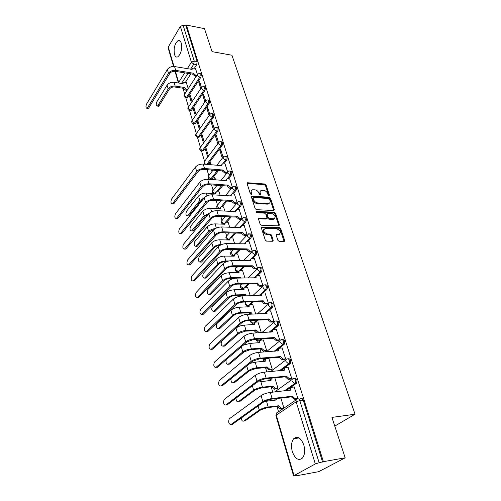 <?xml version="1.0" encoding="UTF-8"?>
<svg xmlns="http://www.w3.org/2000/svg" width="501" height="501" viewBox="0 0 501 501"><rect width="100%" height="100%" fill="white"/><g stroke="black" fill="none" stroke-linecap="round" stroke-linejoin="round"><path stroke-width="0.75" d="M269.006 195.678L269.438 195.052L266.069 185.001L264.822 183.992L247.488 182.759L247.093 183.623L250.381 193.831L251.446 194.538L251.734 193.918L251.308 192.591C250.92 191.106 251.345 190.167 252.598 189.773L254.827 189.816C256.744 190.123 258.096 191.213 258.885 193.085L259.324 194.401L260.207 195.121L260.658 194.488L260.219 193.173C259.825 191.689 260.244 190.756 261.484 190.374L263.664 190.411C265.549 190.718 266.889 191.802 267.691 193.655L268.123 194.97L269.006 195.678M181.243 43.105C180.51 40.913 179.427 40.111 177.993 40.687C174.674 43.668 173.496 48.24 174.467 54.415C175.2 56.663 176.302 57.477 177.774 56.87C181.074 53.864 182.232 49.28 181.243 43.105M303.794 444.969C300.901 437.736 297.525 435.663 293.68 438.744C291.375 441.901 290.931 446.209 292.327 451.677C295.17 459.029 298.583 461.12 302.554 457.958C304.815 454.745 305.228 450.418 303.794 444.969M277.923 240.386L279.226 241.432L284.211 241.545L284.7 240.555L280.71 228.656L279.42 227.623L262.023 226.997L261.365 227.974L265.261 240.073L266.582 241.131L272.707 241.269L273.214 240.273L271.523 235.101L270.214 234.055L267.258 233.967C263.539 232.332 262.8 230.529 265.054 228.544L276.953 228.919C280.629 230.554 281.355 232.345 279.132 234.293L276.702 234.261L276.22 235.238L277.923 240.386M186.403 25.05L204.496 28.638L212.036 51.641L231.932 55.235L355.04 414.221L331.931 417.402L345.176 457.808L323.402 461.665L186.403 25.05L185.959 25.802L183.09 25.232L194.231 61.047L193.806 64.147L190.618 69.163M273.709 210.545L274.323 209.618L270.502 198.227L269.244 197.212L251.834 196.16L251.421 197.056L255.141 208.629L256.437 209.662L273.709 210.545M275.55 213.276L279.452 224.918L278.838 225.876L261.453 225.225L260.144 224.172L258.51 219.087L258.973 218.135L266.438 218.423L266.895 217.484L265.806 214.165L264.522 213.132L257.151 212.775C256.199 212.361 256.005 211.904 256.556 211.397L274.279 212.249L275.55 213.276L274.949 213.908L278.844 225.538L279.452 224.918M299.36 399.591L300.932 398.533C301.871 398.095 302.629 398.646 303.218 400.18L299.823 400.581L319.143 462.705L315.323 463.951L293.567 475.85L298.151 475.217L297.425 475.612L318.736 471.654L345.176 457.808M182.965 88.226L184.7 94.094M185.777 97.739L188.508 106.982M189.591 110.64L192.39 120.115M193.48 123.81L196.348 133.523M197.45 137.243L200.394 147.206M201.502 150.964L204.521 161.178M207.026 169.657L208.735 175.444M211.528 184.894L213.044 190.017M216.138 200.481L217.447 204.909M220.847 216.432L221.943 220.133M225.669 232.746L226.54 235.689M227.711 239.653L227.811 239.985M230.604 249.454L231.237 251.59M232.42 255.598L232.589 256.161M235.658 266.557L236.046 267.86M237.236 271.905L237.474 272.707M240.831 284.073L240.962 284.499M242.165 288.582L242.478 289.641M244.187 295.421L244.338 295.941M252.329 301.84L248.289 305.585L247.218 305.654L247.6 306.969M249.335 312.837L249.742 314.233M252.379 323.139L252.842 324.711M254.602 330.666L255.285 332.983M257.664 341.043L258.209 342.884M260 348.934L260.965 352.216M263.081 359.374L263.708 361.497M265.524 367.64L266.795 371.936M268.711 378.424L269.344 380.572M271.191 386.816L272.776 392.177M274.723 398.765L275.124 400.124M276.997 406.468L278.556 411.753M323.402 461.665L319.143 462.705M185.959 25.802L197.15 61.542L196.724 64.635L194.494 68.13M190.843 73.835L185.395 82.364M173.578 66.464L168.136 47.896L168.28 47.025L180.354 26.371L183.09 25.232M201.433 87.399L199.448 80.999L198.74 82.076L199.836 82.245M192.108 101.603L190.161 95.102L189.484 96.136L190.518 96.286M205.573 100.732L203.512 94.094L202.786 95.165L203.888 95.322M196.066 114.823L194.05 108.072L193.355 109.099L194.394 109.231M209.794 114.353L207.658 107.464L206.919 108.523L208.034 108.667M200.112 128.312L198.014 121.305L197.306 122.319L198.352 122.444M214.109 128.262L211.892 121.117L211.14 122.163L212.261 122.3M204.233 142.084L202.06 134.813L201.333 135.815L202.391 135.934M218.517 142.472L216.219 135.057L215.449 136.097L216.576 136.216M208.447 156.149L206.187 148.603L205.454 149.599L206.518 149.699M223.02 156.995L220.634 149.304L219.851 150.325L220.991 150.438M211.021 164.735L210.407 162.687L209.656 163.67L210.727 163.758M227.629 171.837L225.068 163.971M215.543 179.834L214.716 177.072L213.946 178.037L215.029 178.118M232.332 187.011L229.677 178.851M220.164 195.271L219.025 191.877M237.148 202.536L234.393 194.062M224.893 211.065L223.521 206.894M242.077 218.411L239.215 209.618M229.734 227.229L228.112 222.244M247.112 234.656L244.144 225.531M234.687 243.768L232.808 237.931M252.266 251.264L249.191 241.808M239.76 260.695L237.612 253.982M256.55 268.937L257.501 268.148L254.351 258.472M244.951 278.036L242.522 270.396M261.891 286.209L262.868 285.438L259.637 275.531M250.275 295.797L247.544 287.192M267.365 303.894L268.361 303.143L265.048 292.991M255.723 313.995L252.686 304.376M272.97 322.011L273.984 321.285L270.59 310.883M260.595 332.689L261.178 332.194L257.946 321.974M278.713 340.574L279.752 339.872L276.264 329.213M265.655 351.132L266.645 350.462L263.332 339.985M284.599 359.605L285.664 358.923L282.082 347.995M271.241 369.819L272.25 369.174L268.849 358.44M290.636 379.113L291.726 378.462L288.044 367.258M276.959 388.964L277.992 388.344L274.842 377.835M297.181 399.015L297.938 398.502L294.15 387.004M294.644 378.387C296.874 378.593 297.475 380.24 296.448 383.328L285.965 390.749M288.513 358.747C290.724 358.904 291.294 360.526 290.229 363.601L280.804 370.677M282.539 339.59C284.725 339.709 285.269 341.3 284.167 344.362L275.619 351.151M266.607 358.296L265.398 359.255L263.175 359.386M276.734 320.884C278.882 321.022 279.389 322.594 278.249 325.6L273.721 329.395M271.955 330.873L270.44 332.144M262.311 338.945L260.821 340.192M271.079 302.629C273.183 302.786 273.652 304.345 272.481 307.295L268.304 310.977M266.169 312.856L265.305 313.62M257.915 320.126L255.698 322.08M265.555 284.812C267.603 284.969 268.048 286.503 266.876 289.409L262.95 293.041M260.608 295.208L260.219 295.565M253.468 301.809L250.619 304.439M260.157 267.421C262.148 267.553 262.568 269.062 261.422 271.937L257.696 275.537M248.991 283.961L245.628 287.223M254.89 250.431C256.813 250.55 257.22 252.028 256.092 254.865L252.548 258.46M244.526 266.57L240.737 270.396M249.736 233.835C251.608 233.936 251.99 235.389 250.895 238.194L247.5 241.77M240.073 249.604L235.946 253.963M244.688 217.609L244.72 217.609C246.523 217.716 246.887 219.15 245.809 221.905L242.559 225.475M235.658 233.046L231.249 237.894M239.747 201.746L239.816 201.753C241.551 201.872 241.895 203.281 240.843 205.986L237.725 209.543M231.287 216.883L226.646 222.181M234.919 186.234L235.025 186.247C236.691 186.378 237.017 187.775 235.984 190.43L232.99 193.975M226.972 201.101L222.137 206.819M230.191 171.073L230.335 171.079C231.944 171.229 232.245 172.607 231.237 175.212L228.35 178.751M222.707 185.671L217.716 191.789M225.569 156.237L225.744 156.249C227.297 156.412 227.579 157.771 226.59 160.326L223.809 163.858M218.499 170.597L211.867 179.014L209.725 179.176M221.047 141.72L221.254 141.745C222.745 141.915 223.008 143.261 222.043 145.766L207.796 164.46M216.62 127.517L216.864 127.542C218.298 127.73 218.542 129.058 217.597 131.519L203.45 150.676L201.339 150.857M212.28 113.614L212.562 113.646C213.94 113.846 214.171 115.155 213.244 117.578L199.373 136.948L197.275 137.142M208.04 100L208.347 100.043C209.675 100.25 209.888 101.546 208.986 103.926L195.377 123.496L193.298 123.697M203.882 86.673L204.22 86.723C205.498 86.942 205.692 88.22 204.815 90.556L191.463 110.32L189.403 110.533M199.811 73.616L200.175 73.672C201.402 73.904 201.59 75.163 200.726 77.461L187.631 97.407L185.583 97.626M355.04 414.221L334.787 426.107M197.381 74.342L195.403 68.28M188.232 88.658L186.291 82.502M189.484 96.136L191.426 102.636M193.355 109.099L195.371 115.844M197.306 122.319L199.398 129.321M201.333 135.815L203.506 143.086M205.454 149.599L207.702 157.139M209.656 163.67L209.95 164.641M211.554 170.027L211.992 171.492M213.946 178.037L214.459 179.753M216.094 185.213L216.376 186.159M300.544 398.802L302.203 398.602M264.39 359.336L265.398 359.255M258.885 340.987L259.512 341.131M256.775 320.177L253.493 323.07L253.969 323.251M248.809 305.547L248.308 305.566L248.621 305.754M210.639 179.107L211.867 179.014M202.222 150.776L203.45 150.676M198.145 137.049L199.016 137.299L199.373 136.948M194.15 123.603L194.995 123.872L195.377 123.496M190.236 110.427L191.063 110.721L191.463 110.32M186.403 97.513L187.205 97.827L187.631 97.407M322.613 462.091L303.218 400.18M198.74 82.076L200.769 88.639M202.786 95.165L204.896 101.979M206.919 108.523L209.111 115.599M211.14 122.163L213.413 129.508M215.449 136.097L217.81 143.724M219.851 150.325L222.306 158.247M212.75 170.522L212.631 170.115M283.879 408.002L280.904 398.063M260.263 191.288L259.643 193.818L260.219 193.173M260.063 195.096L259.643 193.818M251.358 190.718L250.732 193.242L251.308 192.591M251.145 194.532L250.732 193.242M268.837 195.647L265.492 185.652L264.246 184.644L247.049 183.404M273.784 210.545L269.914 198.872L268.655 197.857L251.37 196.799M269.544 199.204L268.655 198.49L253.575 197.569L253.118 198.208L253.575 199.617C254.376 201.527 255.742 202.623 257.683 202.924L268.686 203.462C269.983 203.087 270.427 202.128 270.008 200.594L269.544 199.204M253.086 197.951L252.542 198.859L253.118 198.208M269.363 203.199L267.421 204.151L257.101 203.569C255.166 203.274 253.794 202.172 252.999 200.268L252.542 198.859M278.9 225.876L278.844 225.538M266.35 218.436L265.662 219.069L258.453 218.768M256.236 212.036L273.678 212.881L274.279 212.249M273.527 218.755L273.997 218.724C276.101 216.808 275.362 215.061 271.774 213.476L267.59 213.301L267.152 214.228L268.242 217.547L269.532 218.58L273.527 218.755L272.926 219.382L274.554 218.536M267.102 213.821L266.557 214.866L267.152 214.228M272.926 219.382L268.931 219.213L267.647 218.179L266.557 214.866M274.949 213.908L273.678 212.881M279.74 234.099L278.518 234.913L276.164 234.875M263.814 229.395C262.411 231.669 263.357 233.397 266.651 234.593L267.258 233.967M272.65 241.275L270.909 235.727L269.607 234.681L266.651 234.593M284.136 241.551L280.097 229.276L278.813 228.243L261.315 227.629M186.391 82.515L183.397 82.339L183.028 83.667L174.097 82.327C171.054 82.108 168.724 83.053 167.102 85.164L156.813 101.891C155.955 104.408 156.143 105.805 157.389 106.08L157.828 105.617L159.042 105.774L157.959 106.156M187.036 90.499L185.946 90.343L183.591 88.439L184.136 87.412L175.187 86.091C172.137 85.884 169.801 86.83 168.173 88.934L157.828 105.617M184.136 87.412L186.529 89.441L187.618 89.598M159.042 105.774L169.413 89.115C170.622 87.55 172.35 86.848 174.611 87.005L183.56 88.314M182.47 83.586L182.934 83.06M195.509 68.299L192.472 68.08L192.115 69.407L174.555 66.545C171.43 66.289 169.031 67.272 167.372 69.489L146.511 104.145C145.666 106.663 145.854 108.066 147.069 108.341L147.494 107.878L148.722 108.034L147.67 108.416M196.21 76.371L195.102 76.196L192.703 74.248L193.273 73.184L175.682 70.372C172.544 70.121 170.14 71.104 168.468 73.315L147.494 107.878M148.722 108.034L169.739 73.509C170.985 71.875 172.764 71.148 175.087 71.33L192.666 74.129M191.545 69.313L192.015 68.8M193.273 73.184L195.709 75.256L195.102 76.196M196.818 75.432L195.709 75.256M219.15 191.883L216.413 191.808L215.655 193.674L206.199 193.085C202.955 193.092 200.406 194.069 198.546 196.016L186.547 211.24C185.533 214.109 185.846 215.649 187.499 215.868L187.881 215.887M220.784 201.214L217.434 200.557M214.873 193.63L215.562 192.697M189.034 215.687L201.126 200.55L203.306 199.035M204.189 197.933L199.811 200.475L187.743 215.63M223.646 206.9L220.966 206.838L220.139 208.785L210.608 208.31C207.345 208.353 204.765 209.33 202.867 211.253L190.624 226.233C189.585 229.151 189.923 230.717 191.632 230.923L191.989 230.936M219.332 208.748L220.052 207.727M193.148 230.754L205.485 215.868L208.579 214.046M209.518 213.063L204.164 215.806L191.845 230.717M228.243 222.244L225.619 222.2L224.717 224.235L215.123 223.878C211.829 223.953 209.218 224.936 207.289 226.828L194.795 241.551C193.73 244.519 194.087 246.104 195.86 246.31L196.185 246.317M223.891 224.204L224.642 223.095M197.35 246.16L209.944 231.531L214.052 229.483M215.374 228.562C212.43 228.913 210.176 229.89 208.61 231.487L196.041 246.135M232.946 237.937L230.379 237.912L229.402 240.029L219.732 239.791C216.413 239.91 213.77 240.893 211.804 242.753L199.054 257.207C197.97 260.226 198.346 261.835 200.175 262.036L200.481 262.036M221.63 244.569L221.116 244.557C217.785 244.682 215.136 245.672 213.157 247.519L200.325 261.891M228.55 240.004L229.339 238.795M201.646 261.898L214.503 247.544C215.825 246.279 217.659 245.546 220.008 245.352M237.75 253.982L235.245 253.976L234.192 256.18L224.454 256.08C221.11 256.23 218.43 257.22 216.426 259.048L203.4 273.214C202.298 276.283 202.692 277.917 204.59 278.105L204.871 278.105M228.813 260.971L225.863 260.952C222.513 261.115 219.826 262.104 217.81 263.927L204.702 277.999M206.036 277.986L219.162 263.927C220.659 262.58 222.651 261.848 225.137 261.722L226.389 261.729M233.322 256.168L234.149 254.852M242.666 270.396L240.23 270.415C239.184 270.64 238.789 271.354 239.046 272.544L229.283 272.738C225.907 272.932 223.202 273.928 221.154 275.719L207.852 289.578C206.725 292.703 207.145 294.363 209.105 294.544L209.362 294.538M240.129 278.074L240.561 277.648L230.729 277.723C227.348 277.93 224.63 278.925 222.569 280.71L209.186 294.469M240.561 277.648L240.699 278.074M210.526 294.444L223.934 280.692C225.463 279.37 227.479 278.637 229.984 278.481L233.961 278.45M238.2 272.707L239.065 271.279M247.694 287.186L245.327 287.23C244.212 287.442 243.793 288.181 244.056 289.446L234.224 289.791C230.823 290.023 228.08 291.018 225.995 292.778L212.405 306.311C211.259 309.493 211.698 311.177 213.727 311.359L213.958 311.353M245.02 295.922L244.839 295.402L245.609 294.669L235.702 294.895C232.295 295.139 229.539 296.141 227.441 297.882L213.764 311.321M245.609 294.669L246.229 295.891M215.117 311.271L228.819 297.851C230.372 296.554 232.414 295.815 234.944 295.634L244.839 295.402M243.198 289.628L244.1 288.081M252.842 304.37L250.55 304.445C249.366 304.639 248.916 305.403 249.191 306.744L239.284 307.245C235.852 307.526 233.078 308.522 230.948 310.244L217.058 323.433C215.893 326.671 216.357 328.38 218.449 328.562L218.661 328.55M250.732 314.196L249.986 312.812L250.776 312.098L240.799 312.467C237.361 312.762 234.568 313.764 232.433 315.473L218.455 328.556M250.776 312.098L252.347 314.133M218.449 328.562L219.814 328.493L233.817 315.417C235.401 314.152 237.468 313.407 240.017 313.188L249.986 312.812M248.308 306.944L249.254 305.272M258.109 321.961L255.848 322.068C254.627 322.262 254.157 323.064 254.445 324.46L244.463 325.118C241.006 325.443 238.188 326.445 236.021 328.124L221.799 340.974C220.64 344.225 221.123 345.966 223.252 346.197L223.521 346.178M257.251 332.877L255.316 330.804L256.067 329.94L246.016 330.472C242.547 330.81 239.722 331.819 237.543 333.478L223.252 346.197M256.067 329.94L258.798 332.313L261.171 332.188M224.623 346.11L238.933 333.403L245.221 331.174L255.26 330.635M253.55 324.679L254.539 322.876M226.164 359.743C225.738 362.956 226.402 364.459 228.162 364.258L228.5 364.227M263.507 339.979L261.228 340.116C259.994 340.336 259.531 341.162 259.825 342.596L249.767 343.429L243.041 345.283M261.484 348.208L264.353 350.612L263.526 351.282L260.714 349.065L261.484 348.208L251.358 348.909C247.863 349.303 245.002 350.305 242.772 351.927L228.162 364.258M264.353 350.612L266.645 350.45M229.539 364.146L244.181 351.827L250.544 349.592L260.664 348.884M258.911 342.841L259.95 340.893M230.961 378.787C230.905 381.762 231.65 383.083 233.19 382.745L233.604 382.708M269.031 358.428L266.739 358.61C265.499 358.854 265.029 359.712 265.336 361.183L255.209 362.185L249.968 363.413M267.039 366.932L269.939 369.356L269.093 370.007L266.25 367.765L267.039 366.932L256.838 367.803C253.306 368.248 250.406 369.256 248.139 370.828L233.19 382.745M269.939 369.356L272.243 369.156M234.581 382.607L249.548 370.702L256.005 368.46L266.194 367.584M264.409 361.44L265.492 359.349M235.996 398.182C236.178 400.9 236.96 402.065 238.338 401.683L238.833 401.627M271.241 378.18L271.035 380.409L257.032 382.169M272.726 386.114L275.663 388.569L274.798 389.196L271.924 386.929L272.726 386.114L262.449 387.173C258.892 387.668 255.955 388.682 253.631 390.204L238.338 401.683M275.663 388.569L277.986 388.325M239.741 401.52L255.059 390.054L261.597 387.805L271.868 386.741M270.045 380.503L271.185 378.261M241.219 418.003C241.576 420.452 242.371 421.479 243.618 421.084L244.194 421.009M276.665 398.545L276.828 399.93L264.359 401.495M283.04 408.565L280.147 408.86L277.736 406.574L278.562 405.779L268.204 407.031C264.616 407.582 261.635 408.597 259.267 410.068L243.618 421.084M278.562 405.779L281.036 408.252L283.873 407.971M245.027 420.896L260.702 409.893L267.334 407.639L277.679 406.386M275.819 400.042L275.932 398.627M225.187 163.984L222.369 163.852L221.68 165.656L203.212 164.065C199.905 164.009 197.306 165.017 195.421 167.09L171.536 199.141C170.559 201.966 170.854 203.487 172.407 203.719L172.851 203.744M226.753 173.271L224.955 173.127L222.375 171.054L223.026 170.039L204.521 168.505C201.202 168.461 198.596 169.47 196.699 171.536L172.67 203.45M173.966 203.519L198.039 171.643C199.448 170.115 201.383 169.363 203.838 169.394L222.331 170.91M220.891 165.587L221.574 164.773M223.026 170.039L225.65 172.256L224.955 173.127M227.448 172.4L225.65 172.256M229.802 178.857L227.034 178.751L226.283 180.629L207.677 179.252C204.339 179.226 201.715 180.241 199.793 182.289L175.419 213.871C174.423 216.739 174.73 218.286 176.339 218.511L176.765 218.53M231.531 188.338L229.596 188.207L226.991 186.115L227.661 185.107L209.011 183.798C205.667 183.786 203.03 184.8 201.101 186.842L176.577 218.273M177.88 218.323L202.448 186.929C203.882 185.414 205.842 184.662 208.316 184.675L226.947 185.971M225.463 180.567L226.176 179.665M227.661 185.107L230.31 187.349L229.596 188.207M232.182 187.474L230.31 187.349M234.524 194.069L231.8 193.975L230.986 195.935L212.242 194.789C208.879 194.801 206.218 195.816 204.258 197.839L179.383 228.919C178.362 231.838 178.688 233.403 180.36 233.623L180.761 233.635M236.428 203.738L234.343 203.625L231.712 201.515L232.395 200.519L213.608 199.436C210.238 199.461 207.564 200.475 205.598 202.492L180.567 233.416M181.882 233.453L206.957 202.567C208.422 201.07 210.401 200.319 212.9 200.3L231.669 201.364M230.141 195.885L230.886 194.895M232.395 200.519L235.075 202.78L234.343 203.625M237.017 202.886L235.075 202.78M239.346 209.625L236.685 209.55L235.796 211.591L216.908 210.683C213.52 210.727 210.827 211.754 208.836 213.745L183.435 244.294C182.395 247.262 182.74 248.853 184.468 249.066L184.844 249.072M241.388 219.488L239.202 219.394L236.541 217.265L237.236 216.275L218.311 215.436C214.91 215.499 212.205 216.52 210.201 218.505L184.644 248.891M185.965 248.909L211.572 218.561C213.063 217.09 215.067 216.332 217.584 216.288L236.497 217.115M234.925 211.554L235.702 210.464M237.236 216.275L239.948 218.561L239.202 219.394M241.977 218.649L239.948 218.561M244.288 225.538L241.682 225.481L240.718 227.611L221.692 226.947C218.273 227.034 215.543 228.061 213.514 230.022L187.574 260.006C186.516 263.025 186.879 264.641 188.67 264.847L189.015 264.847M246.373 235.589L244.169 235.526L241.482 233.378L242.19 232.401L223.12 231.813C219.695 231.913 216.958 232.94 214.91 234.894L188.808 264.703M190.142 264.71L216.294 234.931C217.81 233.485 219.845 232.727 222.381 232.652L241.432 233.222M239.822 227.579L240.63 226.389M242.19 232.401L244.926 234.712L244.169 235.526M247.062 234.775L244.926 234.712M249.335 241.814L246.793 241.783C245.803 242.021 245.44 242.703 245.703 243.837L226.584 243.599C223.133 243.724 220.371 244.751 218.298 246.68L191.802 276.07C190.724 279.145 191.113 280.779 192.96 280.98L193.286 280.98M251.477 252.072L249.254 252.041L246.536 249.867L247.256 248.903L228.049 248.584C224.592 248.721 221.818 249.749 219.732 251.671L193.073 280.873M194.413 280.861L221.129 251.69C222.676 250.268 224.73 249.504 227.291 249.398L246.486 249.705M244.832 243.981L245.678 242.684M247.256 248.903L250.03 251.239L249.254 252.041M252.254 251.27L250.03 251.239M254.502 258.472L252.028 258.466C250.97 258.691 250.581 259.405 250.857 260.608L231.594 260.645C228.118 260.814 225.318 261.848 223.202 263.739L196.129 292.496C195.033 295.621 195.44 297.287 197.35 297.481L197.657 297.475M256.7 268.937L254.458 268.937L251.709 266.745L252.448 265.793L233.09 265.749C229.608 265.931 226.803 266.964 224.673 268.849L197.425 297.412M198.784 297.375L226.076 268.849C227.654 267.453 229.74 266.689 232.32 266.551L251.659 266.582M249.968 260.764L250.851 259.355M252.448 265.793L255.253 268.154L254.458 268.937M257.495 268.154L255.253 268.154M259.794 275.525L257.395 275.55C256.268 275.75 255.842 276.496 256.13 277.779L236.722 278.105C233.215 278.318 230.385 279.358 228.224 281.211L200.557 309.292C199.436 312.474 199.861 314.165 201.84 314.359L202.128 314.346M262.048 286.203L259.787 286.24C258.472 286.121 257.545 285.382 257.007 284.023L257.758 283.09L238.263 283.334C234.744 283.566 231.9 284.599 229.727 286.44L201.884 314.321M203.249 314.271L231.143 286.422C232.758 285.056 234.863 284.286 237.468 284.117L256.95 283.86M255.222 277.955L256.143 276.42M257.758 283.09L257.815 283.259C258.359 284.618 259.286 285.357 260.595 285.47L259.787 286.24M262.862 285.438L260.595 285.47M265.211 292.991L262.887 293.041C261.685 293.229 261.234 293.999 261.528 295.365L241.983 295.991C238.445 296.254 235.57 297.293 233.366 299.11L205.084 326.483C203.945 329.721 204.395 331.437 206.437 331.631L206.7 331.618M267.528 303.888L265.236 303.957C263.914 303.856 262.981 303.111 262.43 301.721L263.2 300.8L243.555 301.351C240.01 301.627 237.13 302.667 234.913 304.47L206.443 331.624L207.815 331.556L236.334 304.426C237.981 303.092 240.117 302.322 242.747 302.116L262.374 301.552M260.601 295.559L261.572 293.893M263.2 300.8L263.257 300.976C263.808 302.36 264.747 303.105 266.062 303.211L265.242 303.957L266.062 303.211L268.361 303.143M270.759 310.877L268.461 310.964C267.227 311.152 266.757 311.954 267.064 313.375L247.369 314.327C243.799 314.641 240.893 315.68 238.639 317.452L209.694 344.093C208.56 347.343 209.03 349.091 211.109 349.335L211.428 349.316M273.145 322.005L270.728 322.112L267.985 319.851L268.774 318.949L248.984 319.82C245.402 320.145 242.484 321.191 240.223 322.945L211.109 349.335M212.493 349.241L241.657 322.882C243.336 321.579 245.503 320.803 248.158 320.559L267.929 319.676M266.119 313.588L267.127 311.791M268.774 318.949L271.68 321.385L270.828 322.112M273.984 321.279L271.68 321.385M276.446 329.201L274.135 329.326C272.882 329.539 272.419 330.372 272.738 331.831L252.892 333.121C249.291 333.484 246.342 334.53 244.043 336.252L214.403 362.135C213.288 365.392 213.783 367.17 215.881 367.465L216.269 367.433M278.894 340.561L276.358 340.711L273.678 338.432L274.492 337.542L254.546 338.751C250.938 339.133 247.976 340.173 245.665 341.889L215.881 367.465M217.277 367.352L247.112 341.795L253.7 339.471L273.627 338.25M271.774 332.069L272.832 330.128M274.492 337.542L277.429 340.004L276.558 340.711M279.752 339.86L277.429 340.004M282.27 347.982L279.94 348.145C278.688 348.383 278.224 349.253 278.55 350.75L258.554 352.391C254.921 352.81 251.934 353.856 249.586 355.535L219.219 380.603C218.135 383.879 218.655 385.689 220.772 386.027L221.235 385.983M284.793 359.586L282.126 359.781L279.514 357.476L280.347 356.606L260.251 358.165C256.612 358.603 253.612 359.649 251.245 361.309L220.772 386.027M222.181 385.889L252.704 361.196L259.386 358.866L279.458 357.294M277.567 351.007L278.675 348.915M280.347 356.606L283.322 359.098L282.432 359.781M285.658 358.91L283.322 359.098M288.244 367.239L285.896 367.446C284.631 367.709 284.167 368.611 284.505 370.145L264.365 372.155C260.702 372.631 257.671 373.683 255.272 375.305L224.154 399.516C223.095 402.81 223.64 404.651 225.782 405.04L226.32 404.977M290.843 379.094L288.05 379.326L285.501 377.002L286.353 376.151L266.106 378.086C262.43 378.574 259.386 379.626 256.975 381.236L225.782 405.04M227.203 404.877L258.447 381.092L265.217 378.756L285.445 376.815M283.516 370.433L284.674 368.179M286.353 376.151L289.365 378.675L288.451 379.332M291.72 378.443L289.365 378.675M294.369 386.985L292.008 387.235C290.73 387.523 290.273 388.463 290.618 390.041L270.321 392.44C266.626 392.978 263.557 394.03 261.102 395.596L229.207 418.892C228.18 422.199 228.75 424.078 230.917 424.522L231.537 424.441M302.704 399.115L302.128 399.504L301.859 398.646M302.059 398.514L300.732 398.671M296.955 399.109L294.118 399.372L291.645 397.036L292.509 396.203L272.112 398.527C268.404 399.078 265.317 400.13 262.85 401.683L230.917 424.522M232.345 424.334L264.334 401.514L271.198 399.172L291.582 396.842M289.616 390.354L290.83 387.924M292.509 396.203L295.051 398.74L295.559 398.752L294.626 399.385M297.932 398.477L295.559 398.752M302.892 399.41L302.128 399.504M268.887 195.659L269.438 195.052M251.189 194.538L251.734 193.918M260.107 195.102L260.658 194.488M315.323 463.951L296.16 401.821L276.301 415.16C275.976 413.588 276.446 412.642 277.704 412.329L296.279 399.785M276.358 413.356L275.913 415.63L276.301 415.16L293.999 475.474M196.724 64.635L193.806 64.147L191.407 62.199L180.354 26.371M187.944 73.378L181.556 83.448M175.431 71.386L178.669 82.433L184.694 72.858M187.355 68.631L191.407 62.199L194.231 61.047L197.15 61.542M168.28 47.025L173.991 66.483M296.241 383.503L295.051 383.628L284.781 390.874M274.686 391.97L292.127 379.457M290.073 363.732L288.889 363.832L279.633 370.784M270.584 371.598L285.946 359.9M284.054 344.456L282.877 344.538L274.448 351.239M265.449 358.39L264.24 359.349L262.386 358.628M266.269 351.827L279.927 340.824M278.187 325.656L277.022 325.719L269.281 332.207M261.165 339.014L258.804 340.993L257.727 341.049M259.869 340.924L258.673 340.999L256.236 339.315M261.823 332.62L274.072 322.212M272.463 307.313L271.304 307.351L264.152 313.664M254.22 323.039L252.41 323.145M257.307 313.933L268.367 304.051M266.876 289.409L265.724 289.434L259.073 295.59M261.422 271.937L260.276 271.937L254.07 277.961M247.863 283.979L243.185 288.513L242.152 288.57M243.567 288.457L240.561 286.328C240.298 285.1 240.712 284.374 241.795 284.148L241.889 284.061M256.092 254.865L254.959 254.852L249.135 260.758M243.405 266.57L238.194 271.836L237.198 271.874M238.47 271.749L235.639 269.632C235.382 268.473 235.771 267.778 236.791 267.54L237.75 266.557M250.895 238.194L249.767 238.169L244.281 243.968M238.964 249.586L233.322 255.529L232.358 255.554M233.516 255.41L230.823 253.318L231.894 251.302L233.585 249.498M245.809 221.905L244.688 221.862L241.288 225.607M239.916 227.116L239.509 227.567M234.556 233.015L229.984 238.044M240.843 205.986L239.728 205.93L236.528 209.593M230.191 216.839L225.463 222.244M235.984 190.43L234.881 190.355L231.831 193.968M225.876 201.039L220.997 206.832M231.237 175.212L230.141 175.125L227.222 178.707M221.617 185.595L216.607 191.764M226.59 160.326L225.5 160.226L222.701 163.789M217.421 170.509L210.796 178.932L208.303 176.934L209.023 175.306L213.038 170.152M222.043 145.766L220.966 145.659L206.738 164.366M217.597 131.519L216.526 131.4L202.398 150.576L199.955 148.609L200.563 147.119L213.933 128.795M213.244 117.578L212.18 117.441L198.327 136.836L195.91 134.888L196.467 133.46L209.618 114.873M208.986 103.926L207.928 103.782L194.338 123.378L191.946 121.442L192.453 120.083L205.391 101.246M204.815 90.556L203.763 90.399L190.436 110.189L188.063 108.272L188.533 106.97L201.258 87.907M200.726 77.461L199.686 77.298L186.604 97.263L184.255 95.365L184.687 94.119L197.206 74.837M199.135 73.503C200.362 73.735 200.544 75 199.686 77.298L197.269 75.338L197.688 74.092L199.135 73.503M203.168 86.56C204.446 86.779 204.646 88.063 203.763 90.399L201.327 88.42L201.784 87.118L203.168 86.56M207.289 99.893C208.616 100.106 208.829 101.396 207.928 103.782L205.466 101.784L205.961 100.419L207.289 99.893M211.497 113.514C212.875 113.708 213.1 115.017 212.18 117.441L209.694 115.43L210.238 114.003L211.497 113.514M215.793 127.417C217.221 127.605 217.472 128.932 216.526 131.4L214.015 129.364L214.61 127.874L215.793 127.417M220.177 141.626C221.667 141.802 221.93 143.142 220.966 145.659L218.423 143.605L219.075 142.046L220.177 141.626M224.661 156.149C226.208 156.312 226.49 157.671 225.5 160.226L222.932 158.159L223.64 156.525L224.661 156.149M229.239 170.991C230.848 171.142 231.149 172.519 230.141 175.125L227.542 173.033L228.312 171.329L229.239 170.991M233.923 186.165C235.589 186.303 235.908 187.7 234.881 190.355L232.257 188.244L233.09 186.46L233.923 186.165M238.708 201.69C240.442 201.809 240.781 203.224 239.728 205.93L237.079 203.801L237.981 201.941L238.708 201.69M223.922 223.972L223.001 223.997M243.605 217.559C245.402 217.666 245.766 219.1 244.688 221.862L242.008 219.714L242.991 217.772L243.605 217.559M228.656 239.503L227.629 239.597M248.609 233.804C250.475 233.898 250.863 235.351 249.767 238.169L247.056 235.996L248.609 233.804M253.738 250.431C255.673 250.506 256.08 251.984 254.959 254.852L252.216 252.667C251.947 251.483 252.322 250.776 253.362 250.55L253.738 250.431M258.979 267.446C260.99 267.515 261.422 269.012 260.276 271.937L257.508 269.726C257.22 268.467 257.633 267.734 258.735 267.528L258.979 267.446M264.353 284.875C266.432 284.925 266.889 286.447 265.724 289.434C264.409 289.315 263.476 288.576 262.919 287.198C262.624 285.864 263.063 285.1 264.24 284.906L264.353 284.875M269.857 302.717C271.999 302.754 272.488 304.295 271.323 307.338L271.266 307.351C269.951 307.238 269.018 306.487 268.467 305.096C268.16 303.687 268.624 302.892 269.857 302.717M275.544 320.966C277.704 321.041 278.218 322.606 277.084 325.663L274.153 323.439C273.834 321.993 274.298 321.166 275.544 320.966M281.362 339.665C283.547 339.784 284.086 341.375 282.99 344.444L279.978 342.239C279.646 340.749 280.109 339.897 281.362 339.665M287.33 358.841C289.54 359.004 290.11 360.62 289.039 363.701L288.551 363.832L285.946 361.509C285.608 359.987 286.071 359.098 287.33 358.841M293.454 378.505C295.684 378.712 296.279 380.359 295.252 383.447L294.607 383.622L292.077 381.28C291.726 379.714 292.183 378.787 293.454 378.505M205.479 164.259L204.089 162.625L204.746 161.065L218.348 143.01M214.885 193.543L212.618 191.551L213.395 189.854L217.077 185.282M219.375 208.51L217.021 206.487L217.866 204.715L221.16 200.769M223.972 223.803L221.517 221.755L222.438 219.901L225.275 216.62M228.681 239.434L226.12 237.361L227.116 235.432L229.42 232.859M248.308 305.566C247.024 305.472 246.116 304.752 245.596 303.412L245.634 302.034M253.493 323.07L253.456 323.07C252.172 322.97 251.27 322.249 250.75 320.897L250.657 320.452M297.544 398.934C298.477 398.495 299.235 399.04 299.823 400.581L296.16 401.821C295.797 400.211 296.26 399.247 297.544 398.934M178.989 83.06L178.669 82.433L178.475 82.984M247.187 183.404L247.751 182.74M264.246 184.644L264.822 183.992M265.492 185.652L266.069 185.001M251.496 196.799L252.072 196.141M268.655 197.857L269.244 197.212M269.914 198.872L270.502 198.227M273.728 210.251L274.323 209.618M252.999 200.268L253.575 199.617M257.101 203.569L257.683 202.924M267.421 204.151L268.016 203.506M258.572 218.768L259.161 218.129M265.662 219.069L266.256 218.436M256.211 211.917L256.7 211.384M267.647 218.179L268.242 217.547M268.931 219.213L269.532 218.58M276.233 234.875L276.846 234.255M278.13 234.931L278.75 234.311M269.607 234.681L270.214 234.055M270.909 235.727L271.523 235.101M272.6 240.887L273.214 240.273M261.422 227.629L262.023 226.997M278.813 228.243L279.42 227.623M280.097 229.276L280.71 228.656M284.073 241.169L284.7 240.555M174.097 82.327L175.187 86.091M185.946 90.343L186.529 89.441M183.591 88.439L184.174 87.531M167.102 85.164L168.173 88.934M175.682 70.372L174.555 66.545M193.311 73.309L192.703 74.248M168.468 73.315L167.372 69.489M206.199 193.085L207.001 195.853M218.881 201.108L219.25 200.663M198.546 196.016L199.811 200.475M210.608 208.31L211.616 211.779M202.867 211.253L204.164 215.806M215.123 223.878L216.338 228.074M207.289 226.828L208.61 231.487M219.732 239.791L221.116 244.557M211.804 242.753L213.157 247.519M224.454 256.08L225.863 260.952M216.426 259.048L217.81 263.927M229.283 272.738L230.729 277.723M221.154 275.719L222.569 280.71M234.224 289.791L235.702 294.895M244.889 295.571L245.659 294.839M225.995 292.778L227.441 297.882M239.284 307.245L240.799 312.467M250.037 312.981L250.826 312.267M230.948 310.244L232.433 315.473M244.463 325.118L246.016 330.472M258.316 332.814L258.904 332.313M255.316 330.804L256.117 330.109M236.021 328.124L237.543 333.478M249.767 343.429L251.358 348.909M260.714 349.065L261.541 348.389M241.313 346.767L242.772 351.927M255.209 362.185L256.838 367.803M266.25 367.765L267.089 367.114M246.768 365.999L248.139 370.828M260.777 381.411L262.449 387.173M271.924 386.929L272.782 386.302M252.36 385.726L253.631 390.204M276.433 399.973L276.771 399.735M266.494 401.126L268.204 407.031M280.648 408.86L281.537 408.259M277.736 406.574L278.619 405.967M258.103 405.96L259.267 410.068M204.521 168.505L203.212 164.065M223.07 170.177L222.375 171.054M196.699 171.536L195.421 167.09M209.011 183.798L207.677 179.252M227.704 185.251L226.991 186.115M201.101 186.842L199.793 182.289M213.608 199.436L212.242 194.789M232.439 200.663L231.712 201.515M205.598 202.492L204.258 197.839M218.311 215.436L216.908 210.683M237.28 216.432L236.541 217.265M210.201 218.505L208.836 213.745M223.12 231.813L221.692 226.947M242.233 232.558L241.482 233.378M214.91 234.894L213.514 230.022M228.049 248.584L226.584 243.599M247.306 249.066L246.536 249.867M219.732 251.671L218.298 246.68M233.09 265.749L231.594 260.645M252.498 265.956L251.709 266.745M224.673 268.849L223.202 263.739M238.263 283.334L236.722 278.105M257.815 283.259L257.007 284.023M229.727 286.44L228.224 281.211M243.555 301.351L241.983 295.991M263.257 300.976L262.43 301.721M234.913 304.47L233.366 299.11M248.984 319.82L247.369 314.327M268.83 319.124L267.985 319.851M240.223 322.945L238.639 317.452M254.546 338.751L252.892 333.121M274.548 337.724L273.678 338.432M245.665 341.889L244.043 336.252M260.251 358.165L258.554 352.391M280.403 356.793L279.514 357.476M251.245 361.309L249.586 355.535M266.106 378.086L264.365 372.155M286.409 376.345L285.501 377.002M256.975 381.236L255.272 375.305M290.618 390.041L290.279 390.279M272.112 398.527L270.321 392.44M292.571 396.397L291.645 397.036M262.85 401.683L261.102 395.596M180.16 41.088L177.993 40.687M299.078 437.924L293.68 438.744M187.205 97.827L186.184 97.689C184.406 97.419 183.748 96.436 184.218 94.733M191.063 110.721L190.029 110.589C188.213 110.339 187.543 109.35 188.025 107.615M194.995 123.872L193.962 123.753C192.096 123.522 191.413 122.52 191.908 120.76M199.016 137.299L197.97 137.186C196.06 136.973 195.359 135.965 195.872 134.168M203.112 151.001L202.06 150.901C200.106 150.707 199.392 149.693 199.918 147.858M211.585 179.283L210.514 179.208C208.46 179.051 207.708 178.018 208.272 176.108M223.916 223.997L223.897 223.991C221.674 223.909 220.872 222.845 221.492 220.797M228.625 239.591L228.556 239.584C226.277 239.522 225.456 238.445 226.095 236.347M233.453 255.529L233.322 255.529C230.98 255.491 230.141 254.402 230.798 252.247M238.413 271.836L238.194 271.836C235.789 271.824 234.925 270.715 235.614 268.511M243.524 288.507L243.185 288.513C240.705 288.532 239.829 287.405 240.543 285.138M248.784 305.566L248.289 305.585C245.74 305.629 244.839 304.483 245.584 302.153M272.481 307.295L271.266 307.351L264.108 313.67M278.249 325.6L276.884 325.719L269.137 332.213M284.167 344.362L282.645 344.538L274.197 351.257M290.229 363.601L288.551 363.832L279.251 370.815M296.448 383.328L294.607 383.622L284.267 390.93M204.051 161.836L204.276 164.153M216.858 165.242L222.851 157.539M212.581 190.687C212.055 191.845 212.318 192.791 213.357 193.53M221.129 180.247L227.46 172.388M216.989 205.579C216.394 207.045 216.839 208.084 218.323 208.698M225.475 195.597L232.17 187.568M229.878 211.309L236.986 203.093M234.343 227.385L241.914 218.962M238.871 243.855L246.962 235.207M243.442 260.72L252.122 251.821M248.051 278.011L257.408 268.83M252.686 295.74L262.818 286.24M256.737 320.177L253.456 323.07C251.414 323.277 250.394 322.406 250.381 320.465M261.021 339.02L258.673 340.999C257.195 341.212 256.205 340.667 255.692 339.352M265.198 358.409L264.008 359.349L261.685 358.685M275.913 415.63L293.567 475.85M174.999 71.317L178.419 82.978M247.049 183.272L247.488 182.759M251.37 196.686L251.834 196.16M268.098 204.101L268.686 203.462M258.46 218.693L258.973 218.135M265.843 219.056L266.438 218.423M256.211 211.779L256.556 211.397M273.396 219.357L273.997 218.724M276.17 234.8L276.702 234.261M278.518 234.913L279.132 234.293M261.322 227.567L261.854 227.003M157.389 106.08L158.604 106.243M147.069 108.341L148.296 108.498M187.499 215.868L188.789 215.925M191.632 230.923L192.935 230.967M195.86 246.31L197.169 246.335M200.175 262.036L201.496 262.042M204.59 278.105L205.917 278.099M209.105 294.544L210.445 294.519M213.727 311.359L215.073 311.309M258.209 332.821L258.798 332.313M263.326 351.289L264.159 350.612M268.799 370.007L269.644 369.362M274.404 389.196L275.268 388.569M280.147 408.86L281.036 408.252M172.407 203.719L173.703 203.788M176.339 218.511L177.648 218.568M180.36 233.623L181.675 233.66M184.468 249.066L185.79 249.085M188.67 264.847L190.004 264.847M192.96 280.98L194.307 280.967M197.35 297.481L198.709 297.45M201.84 314.359L203.206 314.309M271.58 321.385L270.728 322.112M277.228 340.01L276.358 340.711M283.021 359.098L282.126 359.781M288.958 378.668L288.05 379.326M295.051 398.74L294.118 399.372"/></g></svg>
